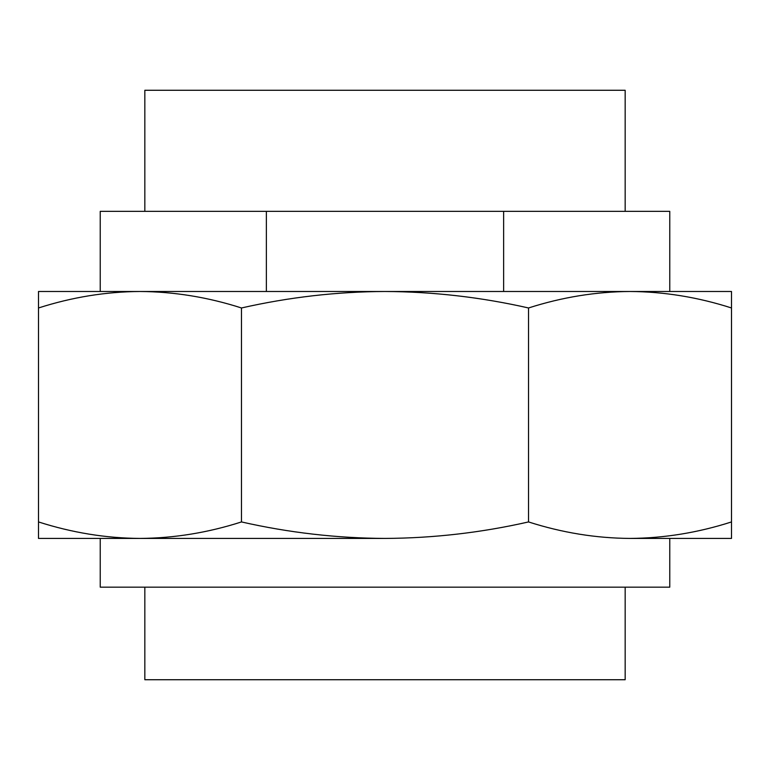 <?xml version="1.0" encoding="UTF-8"?>
<svg xmlns="http://www.w3.org/2000/svg" width="770" height="770" viewBox="0 0 770 770"><rect width="100%" height="100%" fill="white"/><g stroke="black" fill="none" stroke-linecap="round" stroke-linejoin="round"><path stroke-width="1.16" d="M503.638 211.346L669.765 211.346L669.765 291.483L688.188 291.483L630.014 291.483C664.096 291.705 697.918 297.201 731.5 307.971L731.5 291.483L81.812 291.483L100.235 291.483L100.235 211.346L503.638 211.346L503.638 291.483M38.5 521.935C72.082 532.705 105.904 538.201 139.986 538.423L38.5 538.423L38.5 291.483L139.986 291.483C105.894 291.714 72.062 297.201 38.5 307.971M139.986 538.423C174.087 538.192 207.91 532.705 241.472 521.935C289.019 532.715 336.865 538.211 385 538.423L139.986 538.423L385 538.423C433.308 538.182 481.144 532.686 528.528 521.935C562.1 532.705 595.932 538.201 630.014 538.423C664.106 538.192 697.938 532.705 731.5 521.935L731.5 538.423L630.014 538.423M630.014 291.483C595.913 291.714 562.09 297.201 528.528 307.971C481.144 297.22 433.308 291.724 385 291.483C336.865 291.695 289.019 297.191 241.472 307.971C207.9 297.201 174.068 291.705 139.986 291.483M241.472 307.971L241.472 521.935M528.528 307.971L528.528 521.935M731.5 307.971L731.5 521.935M625.163 211.346L625.163 90.273L144.837 90.273L144.837 211.346M266.362 291.483L266.362 211.346M144.837 587.163L144.837 679.727L625.163 679.727L625.163 587.163M100.235 538.423L100.235 587.163L669.765 587.163L669.765 538.423"/></g></svg>
